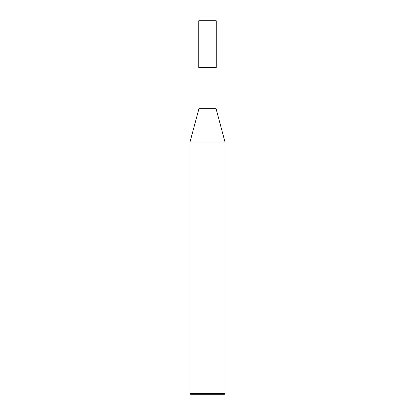 <?xml version="1.0" encoding="UTF-8"?>
<svg xmlns="http://www.w3.org/2000/svg" width="415" height="415" viewBox="0 0 415 415"><rect width="100%" height="100%" fill="white"/><g stroke="black" fill="none" stroke-linecap="round" stroke-linejoin="round"><path stroke-width="0.62" d="M198.744 67.438L216.257 67.438L216.257 20.75L198.744 20.75L198.744 67.438L198.744 20.75L216.257 20.75L216.257 67.438L198.744 67.438M190.578 394.25L224.422 394.25L225.008 393.669L225.008 142.049L215.961 108.289L215.961 67.438L215.961 108.289L199.039 108.289L189.992 142.049L189.992 393.669L190.578 394.25L189.992 393.669L189.992 142.049L199.039 108.289L199.039 67.438L199.039 108.289L215.961 108.289L225.008 142.049L189.992 142.049L225.008 142.049L225.008 393.669L189.992 393.669L225.008 393.669L224.422 394.25L190.578 394.25"/></g></svg>
